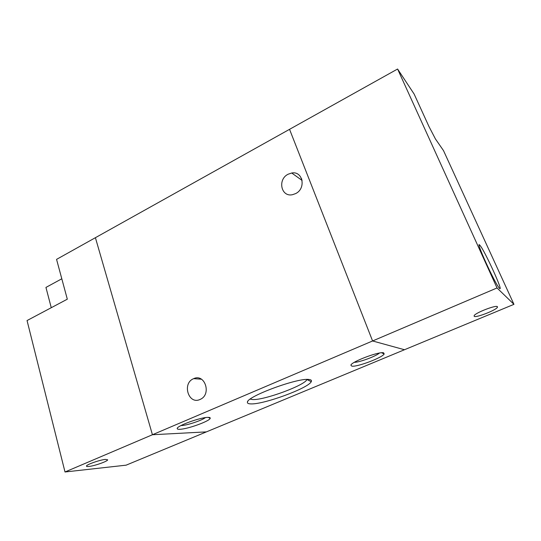 <?xml version="1.0" encoding="UTF-8"?>
<svg xmlns="http://www.w3.org/2000/svg" width="541" height="541" viewBox="0 0 541 541"><rect width="100%" height="100%" fill="white"/><g stroke="black" fill="none" stroke-linecap="round" stroke-linejoin="round"><path stroke-width="0.81" d="M200.014 399.474C188.491 404.972 181.864 383.339 193.516 378.72L193.678 378.653C204.951 373.202 211.815 394.605 200.19 399.393L200.014 399.474M250.213 399.116L252.674 399.556C264.15 400.32 304.732 385.402 306.95 379.532L306.99 379.451M250.909 403.897C263.724 404.567 308.559 388.107 311.244 381.669C311.893 380.451 311.149 379.728 309.006 379.498C298.159 377.557 247.068 396.384 247.426 402.119C247.163 403.255 248.326 403.85 250.909 403.897M354.308 362.328C359.373 362.402 375.643 356.411 379.444 353.05M351.765 366.129C356.654 367.319 382.386 357.696 384.178 353.97L383.616 352.827C379.302 351.217 351.393 361.76 350.879 365.161L351.765 366.129M180.958 425.571L181.289 425.564C186.625 425.497 201.543 420.58 205.452 417.605M179.774 429.304C187.389 429.175 209.495 421.243 210.185 418.376C210.463 417.686 209.739 417.354 208.015 417.375C200.738 417.212 176.799 425.862 177.205 428.492C177.13 429.108 177.989 429.378 179.774 429.304M295.582 193.617L292.458 194.699C281.043 197.303 277.357 179.362 288.137 174.216L291.734 173.012C302.913 170.773 306.334 188.599 295.582 193.617M513.95 304.34L497.037 287.954L397.588 69.018L414.129 94.046L428.959 126.513L435.417 138.922L443.519 150.635L513.95 304.34L404.479 349.736L372.587 340.965L152.434 434.741L206.398 431.88L404.479 349.736L372.587 340.965L289.543 129.326L56.562 259.376L67.314 299.193L27.05 320.549L65.008 471.982L126.127 465.165L206.398 431.88L152.434 434.741L95.405 237.695L152.434 434.741L65.008 471.982M105.481 459.41L107.673 459.816C107.787 461.27 94.452 465.97 88.825 466.464C87.223 466.626 86.438 466.498 86.465 466.085C86.215 464.658 100.031 459.809 105.481 459.41M61.802 278.791L45.944 287.427L51.26 307.707M479.968 245.391L479.881 245.289C474.41 238.567 495.123 284.208 499.424 288.225L499.505 288.312C504.151 293.222 484.445 250.064 479.968 245.391M474.207 316.336L474.153 315.646C475.411 312.793 496.097 304.793 497.409 306.666L497.395 307.342C495.874 310.27 475.911 318 474.207 316.336M397.588 69.018L289.543 129.326L372.587 340.965L497.037 287.954M301.722 178.976L301.756 180.187M301.33 179.876L301.648 178.773L301.601 180.072M306.95 379.532L311.244 381.669M381.615 352.766L384.178 353.97M194.652 378.301L194.787 378.734M208.292 417.375L210.185 418.376M291.734 173.012L302.121 180.451M177.502 427.931L177.205 428.492M247.825 401.334L247.426 402.119M193.678 378.653L201.441 379.214M479.211 245.594L479.881 245.289M497.395 307.342L497.017 306.504"/></g></svg>
